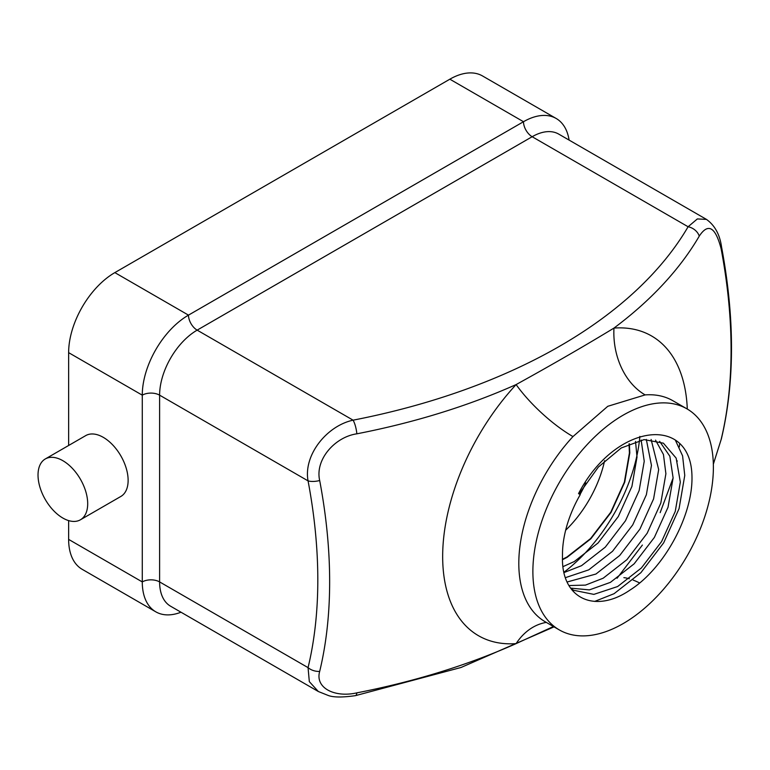 <?xml version="1.0" encoding="UTF-8"?>
<svg xmlns="http://www.w3.org/2000/svg" width="770" height="770" viewBox="0 0 770 770"><rect width="100%" height="100%" fill="white"/><g stroke="black" fill="none" stroke-linecap="round" stroke-linejoin="round"><path stroke-width="1.16" d="M62.861 518.056A35.122 20.28 -120 0 0 80.427 519.788A35.122 20.28 -120 0 0 80.427 479.238A35.122 20.28 -120 0 0 45.295 458.958A35.122 20.28 -120 0 0 39.915 487.102A35.122 20.28 -120 0 0 62.861 518.056M80.427 519.788L120.852 496.448A35.122 20.28 -120 0 0 120.852 455.888A35.122 20.28 -120 0 0 85.73 435.608L45.295 458.958M565.652 530.241A85.768 49.521 120 0 0 604.604 460.71M629.013 443.905L629.417 452.981L624.354 482.193L610.754 512.243L590.629 538.519L566.97 556.989L562.408 559.338M713.338 464.127L721.115 439.622A491.674 283.87 -120 0 0 721.115 248.758C715.436 226.89 708.15 222.684 699.256 236.13A545.121 314.718 180 0 1 613.969 328.078A173.058 99.917 -60 0 1 687.292 409.053M68.636 520.597L68.636 539.395A65.344 37.73 120 0 0 82.169 569.309L155.809 611.832A65.344 37.73 120 0 0 180.988 612.217M569.097 140.082A65.344 37.73 120 0 0 556.171 118.474L482.53 75.961A65.344 37.73 120 0 0 449.853 79.195L114.846 272.609A65.344 37.73 120 0 0 68.636 352.65L68.636 445.483M699.256 236.13A12.253 9.481 -149.7 0 0 688.101 226.755L697.351 218.93L706.456 219.392L558.712 134.095A53.091 30.656 120 0 0 532.157 136.723L197.149 330.137A53.091 30.656 120 0 0 159.611 395.164L159.611 581.918A53.091 30.656 120 0 0 170.603 606.221L318.299 691.489M319.685 480.519A491.674 283.87 60 0 1 319.685 671.392C314.853 688.236 335.133 697.851 356.856 692.856A545.121 314.718 0 0 0 516.112 643.614A173.058 99.917 -60 0 1 442.663 556.498A173.058 99.917 -60 0 1 516.112 384.577A545.121 314.718 180 0 1 356.856 433.818C335.056 436.927 314.824 459.449 319.685 480.519A12.253 5.188 169.3 0 1 308.058 480.875C303.284 455.166 326.653 425.868 353.093 420.17L197.149 330.137A12.253 7.074 60 0 1 188.486 315.132A65.344 37.73 120 0 0 142.277 395.164L142.277 581.918A65.344 37.73 120 0 0 155.809 611.832M356.856 692.856A12.253 3.196 -101 0 1 355.432 695.647C342.477 697.495 333.391 697.428 328.193 695.454L318.347 691.518L309.328 681.643L308.058 667.629L159.611 581.918A12.253 7.074 0 0 0 142.277 581.918L68.636 539.395M556.171 118.474A65.344 37.73 120 0 0 523.494 121.718L188.486 315.132L114.846 272.609M706.456 219.392C714.772 225.331 719.796 234.484 721.538 246.833L721.538 246.833A12.253 5.188 169.3 0 1 721.115 248.758M572.967 436.571A65.344 19.5 -137.2 0 1 516.112 384.577C551.917 364.807 584.536 345.971 613.969 328.078A65.344 49.665 85.8 0 0 645.135 394.904L607.771 406.3L572.967 436.571A127.637 73.689 120 0 0 545.237 621.785L559.318 629.918A127.637 73.689 120 0 0 686.956 556.229A127.637 73.689 120 0 0 686.946 408.851A127.637 73.689 120 0 0 623.132 415.174A127.637 73.689 120 0 0 539.751 527.643A127.637 73.689 120 0 0 559.318 629.918M356.856 433.818A12.253 3.196 -101 0 0 353.093 420.17A533.36 307.933 0 0 0 688.101 226.755L532.157 136.723A12.253 7.074 60 0 1 523.494 121.718L449.853 79.195M721.538 246.833C734.859 318.048 734.811 382.016 721.403 438.736L721.403 438.736A12.253 8.557 -166.4 0 1 721.115 439.622M319.685 671.392A12.253 8.557 -166.4 0 1 308.058 667.629A481.067 277.739 -120 0 0 308.058 480.875L159.611 395.164A12.253 7.074 0 0 0 142.277 395.164L68.636 352.65M553.428 626.52L516.112 643.614A65.344 49.665 85.8 0 1 546.315 622.41M563.929 572.245A127.637 73.689 120 0 0 639.87 436.388M578.53 493.637L580.253 494.629A85.768 49.521 120 0 0 562.495 553.043L562.447 560.368C563.111 599.791 596.173 613.353 630.091 590.013C664.115 568.578 692.721 515.765 691.98 476.871C691.393 413.557 614.797 423.327 578.53 493.637M639.61 582.957A65.344 19.5 -137.2 0 0 633.113 580.07M629.311 578.771A65.344 19.5 -137.2 0 0 623.864 577.654M580.012 494.484A67.394 38.904 120 0 0 585.826 482.973M675.463 440.373L682.586 455.85L684.761 475.427L679.073 508.633L663.682 542.802L640.881 572.688L614.075 593.699L594.652 601.428M579.069 493.945L598.377 467.034L621.236 447.967L644.095 439.603L663.403 443.173L676.147 458.111L680.334 482.087L675.251 511.415L661.594 541.589L641.381 567.981L617.627 586.538L593.863 594.382L573.66 590.282L570.859 588.453M659.63 441.364L669.862 456.254L673.115 477.92L668.033 507.247L654.375 537.422L634.162 563.813L610.408 582.37L589.358 589.897L570.628 588.116M655.54 440.122L663.451 454.502L665.896 473.752L660.804 503.079L647.156 533.254L626.944 559.646L603.189 578.203L585.479 585.113L568.982 585.547M651.102 439.458L658.677 469.575L653.586 498.912L639.937 529.086L619.725 555.478L595.961 574.025L567.144 581.995M646.319 439.41L651.459 465.407L646.367 494.744L632.719 524.919L612.506 551.31L588.742 569.858L565.43 577.664M641.14 440.036L644.24 461.24L639.148 490.577L625.49 520.751L605.287 547.143L581.523 565.69L563.996 572.572M635.519 441.441L637.011 457.072L631.929 486.399L618.272 516.583L598.069 542.975L574.304 561.523L562.957 566.653M686.946 408.851L672.865 400.718A127.637 73.689 120 0 0 645.135 394.904M629.379 443.741L629.793 452.904L624.711 482.232L611.053 512.416L590.84 538.808L567.086 557.355L562.427 559.751M721.403 438.736L713.347 464.185M355.432 695.647L461.009 667.494L554.025 626.867M679.621 444.088L679.342 446.908M677.234 460.845L677.119 461.442M673.115 477.968L660.159 512.647M642.392 545.054L617.059 578.26"/></g></svg>
